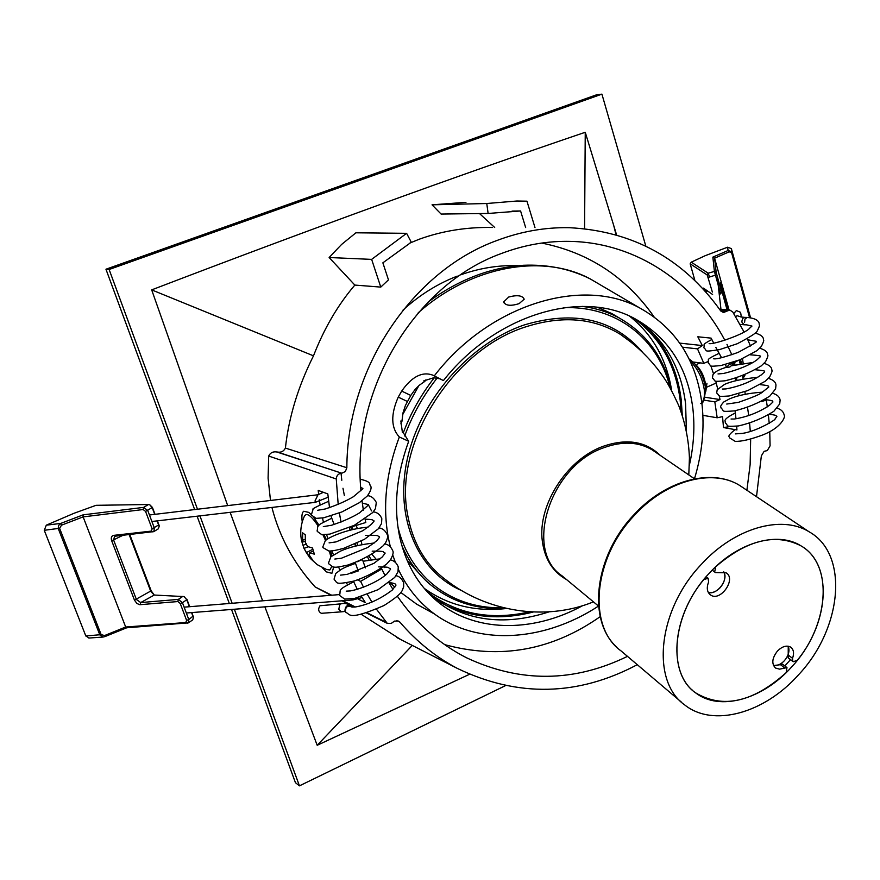 <?xml version="1.0" encoding="UTF-8"?>
<svg xmlns="http://www.w3.org/2000/svg" width="880" height="880" viewBox="0 0 880 880"><rect width="100%" height="100%" fill="white"/><g stroke="black" fill="none" stroke-linecap="round" stroke-linejoin="round"><path stroke-width="1.32" d="M433.444 613.481L434.39 613.888M434.786 614.174L416.702 604.208L400.884 592.526M394.834 587.169L390.236 582.692M371.316 559.636L369.039 556.193M344.366 495.55L342.98 488.257M341.803 480.282L341.033 473.154M403.018 310.079C419.441 295.086 437.514 283.767 457.237 276.122M270.49 500.478L268.092 478.192L268.697 456.049C270.325 452.727 273.009 451.374 276.749 451.979L277.508 452.045C281.061 452.694 283.69 451.374 285.395 448.074L346.852 467.731C347.039 367.917 412.588 271.018 496.892 240.515C520.806 231.506 544.94 227.227 569.294 227.689C632.973 231.011 683.43 258.731 720.654 310.838L723.492 312.554L726.825 311.157L720.555 310.684M409.86 243.078L419.32 239.195C442.365 230.879 466.763 226.974 492.503 227.48M329.131 257.521L341.572 244.464L355.894 232.804L406.604 233.321L411.279 242.209L382.866 262.823L388.465 279.873L380.776 287.1L354.849 285.076L329.131 257.521L371.646 259.38L380.776 287.1M285.395 448.074C288.805 417.109 298.177 386.364 313.489 355.828C324.115 328.493 337.898 304.909 354.849 285.076M756.503 496.672L761.354 455.862L764.17 451.297L767.272 450.604L770.088 445.841L769.758 431.629M330.946 595.276L315.161 586.971C293.81 563.354 279.4 536.833 271.931 507.441M376.431 609.158L387.233 623.326L391.314 623.359L394.559 621.082L398.585 621.093L399.938 622.16L396.803 620.631M734.789 361.724L734.998 362.274L733.656 362.109M715.858 347.435L721.589 357.753M679.778 343.123L702.317 345.565L697.807 336.787L711.117 338.129L713.757 343.167M541.695 243.067C588.665 252.505 626.098 277.068 653.983 316.745M360.954 490.798C350.999 390.137 414.634 284.823 500.973 253.66C524.469 244.739 548.185 240.658 572.11 241.439C636.636 243.375 694.573 282.755 724.867 340.296M726.99 344.41L731.874 354.761M460.625 274.857C479.6 268.081 498.773 265.023 518.122 265.672M600.215 616.638C552.035 650.43 500.181 659.758 444.675 644.633M465.949 202.334L432.047 204.82L441.1 214.06L488.125 213.455L520.586 210.969L525.657 227.568M512.05 211.101L520.586 210.969M406.604 233.321L371.646 259.38M432.047 204.82L486.761 203.511L516.879 201.014L526.955 201.179L534.996 227.59M486.761 203.511L488.125 213.455M494.692 227.48L479.512 213.565M346.852 467.731L345.356 471.515L341.814 473.22L277.508 452.045M276.749 451.979L341.814 473.22M341.308 473.242C338.173 473.748 336.49 475.662 336.259 478.973L338.195 504.504M339.394 512.963L341.022 522.137M365.046 519.079L365.794 522.5L350.24 527.252M363.363 510.125L361.999 500.797M734.998 362.274L737.891 360.58M750.519 346.027L747.329 338.8M744.062 331.991L732.743 311.949L729.817 310.057L726.825 311.157M385.033 575.542L381.766 568.975L360.602 581.361L363.528 587.246M367.444 594.506L371.965 602.173M360.602 581.361L357.544 579.953M353.441 581.229L357.313 589.336M361.559 596.585L365.387 602.635L358.424 599.247M329.538 507.716L327.811 493.911L318.208 490.424L318.659 494.604M319.319 499.785L320.056 504.812M322.498 518.034L323.4 522.115M326.645 534.633L327.888 538.824M331.958 550.946L333.432 554.84M338.547 567.039L339.966 570.108M346.456 582.846L347.501 584.727M330.946 515.944L334.125 524.524M747.505 407.407L748.748 415.635M749.617 423.192L750.299 431.508M750.662 439.131L750.123 464.75L746.889 490.259M627.473 656.359C573.914 682.484 520.245 682.946 466.488 657.756C439.098 643.797 416.075 623.315 397.43 596.31M392.931 589.402L388.982 582.791M637.285 664.686C577.852 696.201 517.913 697.455 457.468 668.47C435.831 657.096 416.658 641.663 399.938 622.16M769.219 423.39L768.405 415.008M767.349 406.868L766.271 400.103L764.368 399.828M760.903 401.742L766.271 400.103M400.686 639.518L361.119 614.229M381.766 568.975L380.842 568.568M367.576 556.974L369.05 559.999M349.316 527.659L350.053 530.123M354.816 544.115L355.542 545.985M739.035 395.659L738.683 393.723M735.867 380.611L735.284 378.257M710.787 365.706L713.526 373.802M715.682 381.029L717.706 388.872M719.257 395.78L719.994 399.564L714.824 401.852L717.189 417.78L722.546 416.625L723.492 427.559L730.752 426.437M690.855 361.735L703.835 363.341L697.51 348.865L702.317 345.565M703.835 363.341L708.147 361.482M736.67 426.206L736.934 429.957L723.492 427.559M735.119 410.762L735.977 418.814M705.111 397.265L719.994 399.564M703.362 400.048L714.824 401.852M702.889 415.338L717.189 417.78M682.484 347.193L697.51 348.865M584.584 228.624L585.244 132.275C453.992 176.902 309.474 229.438 151.679 289.883L227.689 505.615M313.489 355.828L151.679 289.883M616.572 234.839L585.244 132.275M264.88 606.848L317.196 745.283L469.557 674.267M230.131 512.336L262.636 600.809M197.494 509.234L109.12 269.5L601.92 94.149L645.81 246.081M505.406 685.663L299.453 785.851L234.355 609.235M232.155 603.273L199.936 515.878M412.269 645.425L317.196 745.283M299.453 785.851L295.449 782.694L231.517 609.455M229.317 603.493L197.098 516.208M194.656 509.575L105.952 269.225L596.398 94.864L601.92 94.149M105.952 269.225L109.12 269.5M682.297 415.415L681.23 399.85C677.655 371.019 666.479 347.083 647.702 328.053M508.739 297.022L503.657 301.884C505.406 305.701 510.554 306.284 519.09 303.655L524.194 299.2C522.478 295.482 517.33 294.767 508.739 297.022M355.135 544.951L355.212 543.939M439.802 378.796L433.708 377.762L423.742 380.897L424.787 381.414L419.232 385.286L415.14 389.378L410.784 395.45L405.372 405.559L403.029 412.764L401.907 421.465L400.884 423.841M689.392 465.146C693.792 445.698 694.947 426.778 692.846 408.364C687.687 367.587 668.525 337.799 635.382 318.989C582.076 288.981 495.429 314.281 443.41 380.578L432.762 375.122C422.235 371.294 411.873 376.607 401.687 391.083L398.244 397.111C390.599 414.568 390.951 427.867 399.333 436.986C385.473 474.144 382.118 509.212 389.257 542.179L390.368 546.799M686.4 430.947L685.586 403.744C680.955 367.059 664.609 339.009 636.548 319.616M401.907 421.465L400.862 420.981L402.413 432.52L403.48 433.004L408.683 441.276C396.352 475.255 393.404 507.331 399.828 537.526C405.768 563.376 417.593 584.078 435.292 599.632C472.813 632.742 531.872 633.435 582.692 605.638M429.473 594.132C463.166 620.895 503.052 626.802 549.131 611.842M434.17 376.013C489.324 304.227 582.483 276.265 639.804 308.011C675.84 328.152 696.575 360.25 702.009 404.327C704.649 428.571 702.13 453.398 694.474 478.797M598.499 606.067C541.2 643.709 470.052 646.69 426.36 607.409C414.777 597.124 405.471 584.496 398.453 569.536M395.384 562.364L392.755 555.027M425.964 379.786L424.787 381.414M681.131 411.961L680.185 400.312C675.697 364.98 660.209 337.59 633.743 318.142M671.671 390.544C666.6 359.293 652.575 334.499 629.574 316.162M427.295 591.833C456.269 613.998 490.358 620.664 529.562 611.853M424.237 588.368C447.975 605.297 475.409 612.007 506.561 608.498M371.514 510.895L368.203 504.427M408.683 441.276L399.333 436.986M351.802 529.694L350.702 527.109M440.649 602.536C468.424 617.507 499.268 620.675 533.192 612.04M709.137 573.386C672.133 612.161 666.215 672.705 695.497 692.769C719.565 711.722 762.839 699.347 791.505 667.106C828.685 627.869 834.779 564.839 800.899 545.798C777.502 530.893 737.165 542.388 709.137 573.386M784.828 665.962L790.482 659.648M701.272 564.432C734.228 528.033 781.484 514.558 808.995 531.729C849.475 554.07 842.237 628.661 798.402 674.949C764.544 713.075 713.218 727.771 684.761 704.979C650.694 681.208 657.668 610.071 701.272 564.432M720.148 587.686C716.32 591.613 712.382 593.23 708.345 592.537C717.2 595.155 728.816 579.579 723.778 571.835C725.978 576.818 724.768 582.098 720.148 587.686M792.737 661.265L793.221 661.727L797.291 660.308C829.708 620.873 832.612 563.772 800.899 545.798C775.478 532.862 747.098 539.825 715.759 566.709L714.659 571.989L715.253 572.55L726.132 572.814C736.725 579.007 720.269 602.305 710.512 594.935C707.003 592.108 706.376 587.785 708.62 581.966L708.114 578.237L703.747 579.623C671.121 618.574 668.03 673.706 695.497 692.769C722.777 709.06 752.994 702.35 786.148 672.661L786.973 667.612L779.592 669.152L775.533 668.052C771.386 663.806 772.013 658.152 777.425 651.09C782.243 646.327 786.665 645.018 790.724 647.152C793.694 649.517 794.299 653.246 792.539 658.328L792.737 661.265L788.216 657.822L788.238 646.195C789.91 650.76 788.623 655.589 784.388 660.704C780.835 664.389 777.205 666.017 773.498 665.577L782.727 664.389M788.216 657.822L792.913 661.452M418.891 385.583L402.633 414.689M406.923 559.944L423.39 578.204M619.96 318.395L611.952 313.621L597.509 307.318M733.744 313.544L736.395 310.574L740.597 312.334L740.938 314.523M744.579 322.421L744.975 318.967L747.186 317.438M704.055 348.007C708.026 350.9 701.844 352.286 719.433 349.646L737.286 343.728C749.914 337.106 756.536 332.882 757.174 331.067C759.275 326.92 759.968 324.764 759.264 324.599C759.352 320.661 755.359 318.274 747.307 317.449L745.052 318.934L744.535 322.421M732.952 364.177L729.916 366.982L726.374 367.466L729.355 364.441L731.929 363.638L732.952 364.177M719.367 294.195L720.643 293.821L714.406 271.436L712.855 257.125L728.09 250.503L731.863 251.834L750.189 317.79M733.48 362.164L734.305 365.112M740.179 363.902L739.112 360.107M749.573 317.691L731.632 252.835L729.289 251.79L714.582 258.192L729.058 310.002M712.855 257.125L714.582 258.192L716.177 272.404L721.182 290.51L720.544 282.535L728.321 309.947M740.487 359.557L741.631 363.66M743.193 363.407L742.5 358.71M750.563 317.856L731.346 248.611L727.595 247.203L705.265 255.662L691.251 262.174L708.191 273.196L709.566 277.024L716.76 274.714M712.36 292.05L707.223 275L690.162 263.802L694.903 280.544M732.985 365.431L732.776 364.705M703.098 288.937L703.417 288.112L712.602 294.492M727.089 309.859L721.336 289.311M742.841 377.344L743.93 377.036L743.402 375.408M704.902 289.146L705.199 291.258M729.289 251.79L728.09 250.503L727.595 247.203M707.223 275L708.191 273.196L714.406 271.436L716.177 272.404M690.162 263.802L691.251 262.174M321.651 613.294L321.365 613.316C318.34 611.677 317.878 609.158 319.979 605.759L340.769 603.856M341.583 611.82L345.389 611.413L345.972 612.491C350.383 613.833 346.929 621.522 383.999 605.539C404.36 592.526 401.786 590.557 403.667 586.861L403.656 582.714C401.786 578.545 399.245 576.213 396.022 575.718M352 607.068C347.633 605.264 345.433 606.716 345.4 611.435M149.446 514.998L317.988 494.769L315.04 500.918L315.337 502.348L328.152 497.222M362.032 559.702L357.203 561.781M353.144 599.929L351.824 598.939M192.599 619.96L193.402 617.771L191.587 612.59M189.387 606.727L186.769 599.753L184.129 596.596L154.275 595.045L150.821 591.525L129.173 534.622M184.129 596.596L186.769 599.753L182.435 602.679L188.804 619.586L188.397 622.853L126.731 627.781L104.896 636.603L103.103 637.043L99.858 634.975L58.278 528.638L58.432 525.646L60.731 523.424L83.105 514.855L143.671 507.375L147.807 510.642L154.352 528.044L153.846 531.586L115.313 536.184L114.466 536.492L113.663 540.144L136.4 599.489L140.723 602.569L178.332 599.401L182.435 602.679L180.235 603.471L177.848 601.557L139.766 604.703L136.917 603.493L134.464 600.138L111.705 540.793C110.781 537.746 111.43 535.942 113.674 535.37L151.294 531.113L152.13 528.836L145.574 511.434L143.154 509.531L83.127 516.89L61.512 525.173L59.598 528.275L101.156 634.634L104.577 635.547L125.686 627.022L83.127 516.89L83.105 514.855M158.246 528.869L159.137 526.614L157.168 520.883M154.715 514.371L152.306 507.947L149.919 504.922L148.478 504.504L96.041 505.318L73.986 513.293L46.299 525.173L44.264 530.299L85.822 635.987L89.221 638.033M126.731 627.781L125.686 627.022L185.757 622.545L186.604 620.389L180.235 603.471M191.895 612.568L193.38 617.155M149.919 504.922L152.427 507.43L155.023 514.327M157.465 520.85L159.137 526.042M129.778 534.556L151.173 590.799L154.242 595.045M186.857 599.148L189.695 606.705M115.313 536.184L113.674 535.37M154.275 595.045L140.723 602.569L140.217 604.692M61.512 525.173L60.731 523.424L46.299 525.173M104.577 635.547L104.896 636.603M308.154 546.777L304.029 548.405L306.35 552.64L312.785 549.274M306.35 552.64L310.233 558.305L312.939 560.461L309.056 554.785L309.507 552.728L314.358 554.18L312.51 548.009L307.659 546.579L305.316 542.322L305.305 534.897L302.599 532.807L302.621 540.21L305.14 539.33L302.599 540.221L302.192 542.278L305.217 541.09M322.256 567.666L326.403 571.912L331.903 573.309L333.685 567.094M331.947 555.885L330.572 551.045M326.414 539.836L324.148 534.809M319.033 525.228L313.929 517.704M311.41 514.778L308.77 512.38L303.743 511.247C301.95 512.6 301.455 516.175 302.247 521.95M330.869 556.798L329.373 551.056M325.556 540.518L322.949 534.787M318.219 526.152C310.838 514.932 306.108 511.874 304.029 517C300.96 524.172 300.036 531.586 301.279 539.264L302.192 542.278M304.029 548.405L301.818 541.541M303.105 545.314L306.339 543.95M310.519 558.613L317.273 564.674L326.656 569.558L329.901 569.965L331.694 566.599M309.507 552.728L313.225 550.957M310.233 558.305L310.992 557.953M315.161 586.971L331.727 595.221M342.815 600.732L355.377 606.991M366.872 612.711L385.77 622.116M720.808 311.036L726.495 311.465M336.259 478.973L268.697 456.049M705.672 388.795L705.617 384.615C704.198 375.87 700.656 369.006 694.991 364.012M701.8 402.523C704.077 399.993 704.913 395.736 704.297 389.763C702.438 377.96 697.697 368.379 690.063 361.009M361.284 541.035L361.889 544.533M357.434 545.512L357.148 543.059M372.042 554.444L376.002 559.064L372.02 554.466M383.801 566.852L384.582 567.556M356.114 525.459L357.379 528.495M600.413 284.889L590.15 278.861C542.685 253.308 471.559 265.573 418.22 312.796M353.122 529.375L351.989 526.713M401.687 391.083L410.784 395.45M398.244 397.111L407.352 401.456M744.205 488.466L739.574 485.375C712.228 468.27 666.226 480.502 634.667 515.097C592.878 558.426 587.301 627.143 621.071 650.925L681.296 702.031M714.659 571.989L712.206 570.174M788.007 654.896L792.539 658.328M784.421 667.711L779.911 664.246M688.798 474.914L689.425 458.007C688.743 439.912 685.168 422.4 678.689 405.493C666.864 379.775 663.058 376.706 657.063 368.357C646.415 355.091 634.238 343.794 620.532 334.455L630.432 341.759L620.532 334.455C593.428 317.735 561.627 315.271 525.096 327.063C452.43 350.075 394.108 442.992 407.352 513.216C412.313 542.157 425.084 564.333 445.665 579.733C485.793 611.281 544.434 621.885 593.439 601.865M566.588 579.601C552.86 571.967 544.775 559.196 542.344 541.266C537.284 505.659 566.731 459.36 602.921 446.402C626.527 438.196 645.656 441.21 660.319 455.433M694.54 478.841L652.135 449.834C638.341 441.727 622.226 441.023 603.801 447.722C549.945 465.905 523.391 550.704 562.1 575.872L598.598 606.144M436.942 378.29C422.917 396.11 412.17 415.349 404.69 436.007M397.936 526.988C410.179 578.479 453.739 609.477 503.184 607.684M506.253 608.421C476.564 609.961 450.934 601.733 429.341 583.748C417.615 573.595 408.463 560.879 401.863 545.611M403.26 432.905C410.608 413.303 420.882 394.988 434.104 377.96M462.11 590.777C418.539 572.33 394.284 518.98 407.176 459.635C419.903 400.356 469.304 343.706 524.106 324.984C574.86 309.848 614.515 319.143 643.071 352.858M582.34 306.394C595.617 308.099 607.794 311.905 618.893 317.812L611.952 313.621M670.076 387.684C658.504 339.185 616.583 305.349 563.365 307.736M740.069 324.368L744.249 324.786L742.016 322.355L741.895 321.145L742.698 318.439L744.568 317.372L740.916 316.954M735.603 316.58L737.165 315.711L741.114 317.009M719.048 291.412L721.182 290.51M731.599 249.26L731.632 252.835M707.553 290.983L705.54 291.643M721.006 286.539L721.677 286.165M708.18 277.189L709.566 277.024M321.365 613.316L341.308 611.842L338.767 609.246L339.911 604.23L341.044 603.834C344.927 602.789 348.667 603.845 352.242 607.002L352.308 607.112M345.279 611.193L344.949 610.368C345.587 605.33 348.018 604.208 352.242 607.002L352.297 607.112M186.604 620.389L188.804 619.586L193.182 616.011M152.13 528.836L158.939 524.766M152.427 507.43L145.574 511.434M59.598 528.275L44.264 530.299M85.822 635.987L101.156 634.634M143.154 509.531L143.671 507.375L148.478 504.504M134.464 600.138L151.173 590.799M122.914 535.326L111.705 540.793M177.848 601.557L178.332 599.401L182.974 596.299M151.294 531.113L152.922 531.938M187.33 623.282L185.757 622.545M342.012 600.798L354.607 607.068M366.278 612.887L387.233 623.326M572.11 241.439L566.28 241.34M518.034 265.683L517.11 265.639M513.018 211.068L519.596 210.969M719.576 309.298L729.817 310.057M457.468 668.47L396.715 637.494M616 234.674L613.723 225.456M503.657 301.895L503.778 302.643M705.815 391.325L706.937 383.284M700.634 403.458C702.911 404.613 704.583 399.597 705.639 388.421C703.252 374.825 697.73 365.002 689.062 358.93M429.825 594.484L435.292 599.632M639.804 308.011L590.15 278.861C569.932 268.785 547.591 264.253 523.149 265.287C502.348 267.432 497.783 268.884 488.136 271.502C467.071 277.805 447.04 288.013 428.054 302.115M808.995 531.729L739.574 485.375C711.37 467.841 665.335 480.348 633.974 514.701M616.781 647.196C586.784 620.103 594.682 555.698 633.93 514.745M692.483 690.261L691.13 689.128M710.512 594.935L709.951 594.517M786.973 667.612L782.463 664.147M793.089 661.639L788.689 658.284M708.114 578.237L706.134 576.763M671.594 390.412C664.224 357.687 646.657 333.487 618.893 317.812M746.746 324.852L744.249 324.786M741.345 317.064L740.597 312.334M747.131 317.438L744.568 317.372M735.35 433.895L742.588 433.378C757.779 431.013 776.71 418.968 774.917 419.188L776.941 416.273C774.862 415.525 778.14 415.437 769.56 414.304M772.794 401.379C770.319 400.851 776.71 401.192 764.885 399.509M768.669 386.452C768.812 385.803 765.963 385.198 760.155 384.659M764.522 371.459C765.336 370.953 762.278 370.392 755.337 369.765M760.353 356.4C761.2 355.872 757.9 355.344 750.442 354.827M756.162 341.264L747.791 339.812M751.96 326.073L746.625 324.841M729.641 437.888L735.13 441.32C741.147 441.65 750.365 439.527 762.795 434.929C784.927 426.162 785.466 413.864 784.223 415.195C783.486 411.675 781.121 409.354 777.106 408.221M725.417 423.071C729.168 426.019 723.745 426.833 738.375 425.953C751.069 423.093 762.883 418.209 773.839 411.301L779.713 403.942L780.109 400.268C779.757 397.023 777.326 394.713 772.805 393.327M721.193 408.188C724.944 411.147 719.521 412.016 734.415 410.883C747.12 407.902 758.912 402.985 769.791 396.132L775.588 388.872L775.973 385.264C775.841 382.206 773.344 379.907 768.482 378.367M716.936 393.25C720.621 396.33 715.77 396.858 729.091 395.989L747.813 390.577L765.237 381.271L769.637 377.014C771.859 372.526 772.585 370.249 771.826 370.205C771.87 367.235 769.296 364.958 764.115 363.352M712.668 378.235C716.375 381.326 711.502 381.898 725.054 380.798C737.858 377.784 749.925 372.812 761.233 365.904L765.567 361.68C767.69 357.324 768.383 355.124 767.657 355.069C767.613 351.967 764.973 349.701 759.726 348.271M708.367 363.154C712.107 366.245 707.19 366.872 721.05 365.53L739.75 359.854L756.976 350.647L761.365 346.434C763.499 342.133 764.203 339.944 763.466 339.867C763.653 336.93 760.925 334.675 755.304 333.113M731.049 419.012L734.349 419.012C747.076 416.999 758.78 412.423 769.472 405.306L772.904 402.05M726.726 404.052L738.375 402.38C751.564 397.771 759.209 394.636 761.299 392.953L768.768 387.068M722.381 389.037L725.868 388.927C739.189 386.485 750.992 381.81 761.288 374.902L764.544 372.009M718.014 373.945L723.591 373.461C743.688 368.577 755.073 361.746 757.768 359.117L760.243 356.84M713.625 358.798L714.109 358.831C716.892 359.227 724.889 357.071 738.122 352.385C752.422 344.729 758.384 341.143 756.008 341.616M709.203 343.574L709.137 343.563C712.646 345.048 745.635 333.96 749.958 327.899L751.74 326.304M735.13 429.638C729.751 433.785 727.848 436.282 729.432 437.107M735.262 412.984C720.115 420.772 726.605 421.377 725.23 422.323M762.575 392.15C748.748 393.129 737.748 395.362 729.586 398.849L723.745 401.995C720.995 405.02 720.082 406.846 720.995 407.473M757.812 377.333C743.171 378.719 732.083 381.062 724.559 384.373L717.178 389.763L716.76 392.557M752.972 362.472L731.885 365.706M725.549 364.529L726.33 367.301C713.526 371.129 713.515 374.605 712.91 374.792L712.492 377.575M718.707 353.507C703.549 360.745 709.896 359.271 708.202 362.527M711.854 339.493C700.832 345.356 705.067 344.146 703.901 347.402M734.569 362.219L734.921 364.969M736.593 377.839L736.923 380.336M732.897 363.957L732.49 362.494M720.973 309.408L717.2 276.287M740.311 359.623L740.905 363.781M742.599 375.716L743.072 378.994M744.887 391.688L745.239 394.163M731.346 248.611L731.863 251.834M744.931 375.298L743.93 377.036M721.655 292.05L720.643 293.821M360.272 479.226C372.735 482.13 368.522 484.143 370.744 486.2C371.723 488.07 370.579 491.337 367.312 495.99L359.326 502.711L341.913 511.929L323.664 517.814L316.063 518.364L311.553 515.152M362.923 488.686L353.353 496.738C345.763 501.27 336.336 505.362 325.083 509.014L317.504 510.301M368.5 504.966L359.469 512.908C352.231 517.374 342.947 521.477 331.628 525.228L323.312 526.625M374.044 521.158L371.316 524.392L362.945 530.662L336.028 541.904L329.087 542.872M379.566 537.284L376.684 540.848L367.631 547.525L341.374 558.239L334.829 559.042M385.055 553.322L382.272 556.963L373.934 563.321L347.325 574.343L340.538 575.135M390.522 569.283L386.991 573.837C379.951 580.514 362.593 588.775 350.273 590.931L346.214 591.14M395.967 585.167L392.238 590.084C380.27 599.148 367.961 604.78 355.344 606.991L351.857 607.068M311.399 514.69L313.082 509.333C311.399 509.245 316.58 506.561 328.636 501.292M367.565 495.693C371.096 495.836 374.011 498.102 376.299 502.48L375.474 508.552L372.713 512.578L354.266 525.349L329.857 534.105L321.761 534.644L317.262 531.399M317.108 530.915C318.67 524.656 314.325 526.801 331.518 518.342M373.34 511.852C377.388 512.358 380.215 514.635 381.821 518.694L381.546 523.523L378.411 528.737L364.463 539.308L343.904 548.251C337.139 550.132 332.134 551.067 328.867 551.034L322.949 547.58M322.784 547.063L325.259 540.782C328.075 537.592 346.478 528.891 368.093 527.164M379.071 527.923C382.657 528.374 385.407 530.662 387.321 534.809C388.08 536.184 387.508 538.824 385.594 542.729L383.394 545.589C373.725 553.729 361.856 560.219 347.798 565.048C335.071 567.897 335.731 567.237 332.86 566.951L328.614 563.673M328.438 563.134L330.891 556.776L340.285 551.21C349.195 547.162 360.514 544.434 374.231 543.015M384.758 543.939C388.366 544.445 391.039 546.755 392.799 550.858C393.657 552.2 392.953 555.06 390.698 559.449L386.595 564.08C377.278 571.131 366.52 576.763 354.321 580.976C333.157 585.475 337.975 582.417 334.235 579.678M334.059 579.128L335.753 573.452L341.429 569.25C344.454 567.666 344.916 567.16 355.52 563.365M363.055 561.242L380.27 558.8M390.412 559.867C394.009 560.582 396.616 562.903 398.244 566.83L398.002 571.78L394.724 577.423L378.092 589.677L354.607 598.433L344.685 599.104L339.845 595.617M339.647 595.034C341.176 588.973 336.534 590.788 353.595 581.779M384.527 574.574L386.243 574.519M362.846 488.356L360.701 487.531M362.307 503.173L368.401 504.57M365.068 519.156C374.803 519.574 371.58 520.036 373.934 520.718M365.585 535.403C381.931 534.93 376.453 536.206 379.434 536.789M372.174 551.155C387.068 551.001 381.612 551.991 384.912 552.794M351.571 573.243L358.138 570.889M378.642 566.863C392.854 567.061 386.749 567.787 390.368 568.711M354.552 590.073L357.104 588.951M388.861 582.571C393.063 583 395.373 583.66 395.791 584.551M355.245 562.54L358.182 570.999M339.548 594.583L184.118 607.156M151.899 521.499L315.337 502.348M362.461 559.515L365.376 567.941M362.153 597.553L352.902 599.918M353.067 599.929L186.329 613.008M317.988 494.769L323.356 492.294M188.397 622.853L192.863 619.773M153.846 531.586L158.499 528.715M88.836 638.055L103.103 637.043M159.137 525.58L159.137 526.614M193.402 617.771L193.369 616.726M303.919 548.207L309.122 556.941M706.992 387.068L715.132 383.504M697.125 364.199L700.183 362.89"/></g></svg>
